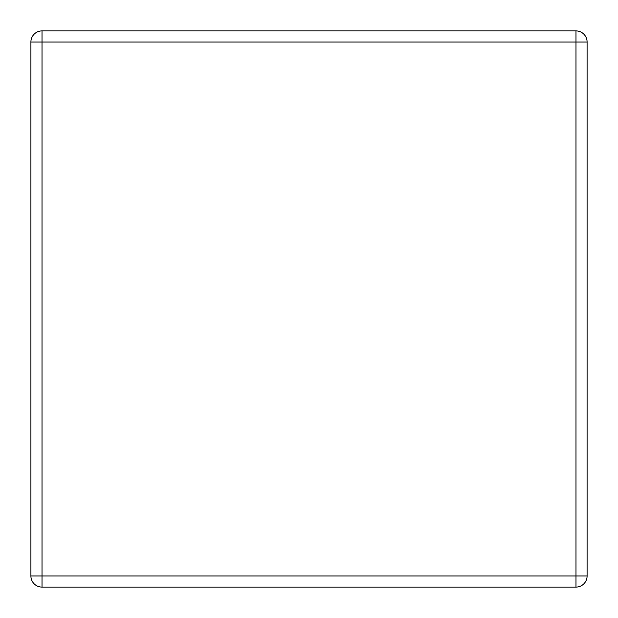 <?xml version="1.0" encoding="UTF-8"?>
<svg xmlns="http://www.w3.org/2000/svg" width="618" height="618" viewBox="0 0 618 618"><rect width="100%" height="100%" fill="white"/><g stroke="black" fill="none" stroke-linecap="round" stroke-linejoin="round"><path stroke-width="0.93" d="M587.1 42.024L587.1 575.976L575.976 575.976L575.976 42.024L42.024 42.024L42.024 575.976L575.976 575.976L575.976 587.1L42.024 587.1A11.124 11.124 0 0 1 30.9 575.976L30.9 42.024A11.124 11.124 0 0 1 42.024 30.9L575.976 30.9L575.976 42.024L587.1 42.024A11.124 11.124 0 0 0 575.976 30.9A11.124 11.124 0 0 1 587.1 42.024M575.976 587.1A11.124 11.124 0 0 0 587.1 575.976A11.124 11.124 0 0 1 575.976 587.1M42.024 30.9A11.124 11.124 0 0 0 30.9 42.024L42.024 42.024L42.024 30.9M30.9 575.976A11.124 11.124 0 0 0 42.024 587.1L42.024 575.976L30.9 575.976"/></g></svg>
